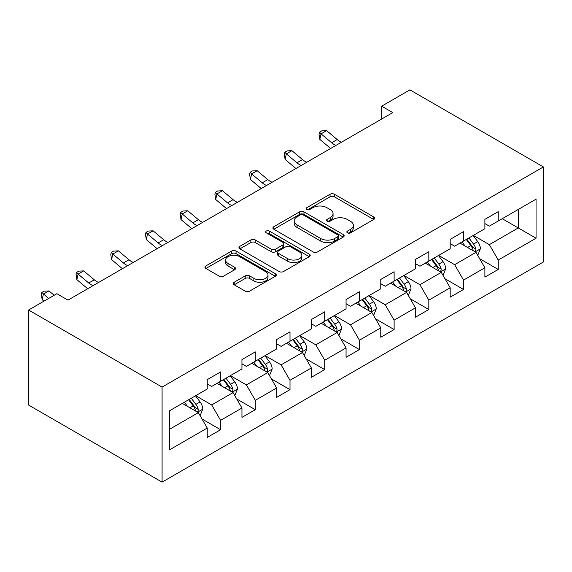 <?xml version="1.0" encoding="UTF-8"?>
<svg xmlns="http://www.w3.org/2000/svg" width="572" height="572" viewBox="0 0 572 572"><rect width="100%" height="100%" fill="white"/><g stroke="black" fill="none" stroke-linecap="round" stroke-linejoin="round"><path stroke-width="0.86" d="M347.461 232.861A2.159 1.251 0 0 0 350.522 232.861L373.723 219.469A3.089 1.78 0 0 0 374.631 218.204A3.089 1.78 0 0 0 373.723 216.945L334.42 194.251A3.089 1.78 0 0 0 330.051 194.251L306.849 207.643A2.159 1.251 0 0 0 306.213 208.53A2.159 1.251 0 0 0 306.849 209.409A2.159 1.251 0 0 0 309.902 209.409L312.905 207.679A9.881 5.706 0 0 1 326.884 207.679L330.158 209.567A9.881 5.706 0 0 1 333.054 213.606A9.881 5.706 0 0 1 330.158 217.639L327.155 219.369A2.159 1.251 0 0 0 326.526 220.256A2.159 1.251 0 0 0 327.155 221.135A2.159 1.251 0 0 0 330.216 221.135L333.219 219.405A9.881 5.706 0 0 1 347.19 219.405L350.464 221.292A9.881 5.706 0 0 1 353.36 225.325A9.881 5.706 0 0 1 350.464 229.365L347.461 231.095A2.159 1.251 0 0 0 346.832 231.982A2.159 1.251 0 0 0 347.461 232.861L347.461 231.095M234.184 282.253A3.089 1.78 0 0 0 233.283 283.512A3.089 1.78 0 0 0 234.184 284.77L245.209 291.141A3.089 1.78 0 0 0 249.578 291.141L275.346 276.262A3.089 1.78 0 0 0 276.255 275.003A3.089 1.78 0 0 0 275.346 273.738L236.043 251.051A3.089 1.78 0 0 0 231.674 251.051L205.906 265.923A3.089 1.78 0 0 0 204.998 267.188A3.089 1.78 0 0 0 205.906 268.447L219.226 276.14A3.089 1.78 0 0 0 223.595 276.14L234.62 269.769A3.089 1.78 0 0 0 235.528 268.511A3.089 1.78 0 0 0 234.62 267.246L228.013 263.435A8.258 4.769 0 0 1 225.597 260.06A8.258 4.769 0 0 1 230.695 255.655A8.258 4.769 0 0 1 239.697 256.692L265.572 271.628A8.258 4.769 0 0 1 267.996 275.003A8.258 4.769 0 0 1 262.898 279.408A8.258 4.769 0 0 1 253.889 278.371L249.578 275.883A3.089 1.78 0 0 0 245.209 275.883L234.184 282.253L234.184 284.77M543.4 166.931L409.917 89.868L381.66 106.177L392.785 112.598L67.975 300.128L56.857 293.708L28.6 310.017L162.083 387.087L543.4 166.931L543.4 261.983L162.083 482.132L162.083 387.087M313.127 251.93A3.089 1.78 0 0 0 317.496 251.93L343.264 237.051A3.089 1.78 0 0 0 344.165 235.793A3.089 1.78 0 0 0 343.264 234.534L303.954 211.84A3.089 1.78 0 0 0 299.585 211.84L273.816 226.712A3.089 1.78 0 0 0 272.915 227.978A3.089 1.78 0 0 0 273.816 229.236L313.127 251.93M267.153 233.326A2.159 1.251 0 0 1 269.34 233.633L269.34 231.067L309.302 254.14A3.089 1.78 0 0 1 310.21 255.398A3.089 1.78 0 0 1 309.302 256.656L283.533 271.536A3.089 1.78 0 0 1 279.172 271.536L239.861 248.841L239.861 246.317A3.089 1.78 0 0 0 238.96 247.583A3.089 1.78 0 0 0 239.861 248.841M239.861 246.317L250.893 239.954A3.089 1.78 0 0 1 255.255 239.954L271.2 249.156A3.089 1.78 0 0 0 275.568 249.156L282.883 244.93A3.089 1.78 0 0 0 283.783 243.672A3.089 1.78 0 0 0 282.883 242.414L266.287 232.833A2.159 1.251 0 0 1 265.651 231.946A2.159 1.251 0 0 1 266.988 230.795A2.159 1.251 0 0 1 269.34 231.067M202.016 419.004L220.592 429.729L220.592 420.348L241.949 408.022L241.949 417.396L255.298 409.688L255.298 400.314L276.655 387.98L276.655 397.361L290.004 389.654L290.004 380.28L311.361 367.946L311.361 377.327L324.71 369.619L324.71 360.238L346.067 347.912L346.067 357.285L359.416 349.578L359.416 340.204L380.773 327.87L380.773 337.251L394.122 329.543L394.122 320.163L415.479 307.836L415.479 317.21L428.828 309.502L428.828 300.128L450.185 287.802L450.185 297.175L463.534 289.468L463.534 280.094L484.892 267.76L484.892 277.141L498.241 269.433L498.241 260.053L536.057 238.217L536.057 199.17L518.261 209.445L518.261 227.942L536.057 238.217M220.592 429.729L207.243 437.437L207.243 428.056L169.426 449.892L169.426 410.846L207.243 389.01L207.243 379.636L220.592 371.929L220.592 381.302L241.949 368.976L241.949 359.595L255.298 351.894L255.298 361.268L276.655 348.934L276.655 339.561L290.004 331.853L290.004 341.234L311.361 328.9L311.361 319.526L324.71 311.819L324.71 321.192L346.067 308.866L346.067 299.485L359.416 291.777L359.416 301.158L380.773 288.824L380.773 279.451L394.122 271.743L394.122 281.117L415.479 268.79L415.479 259.409L428.828 251.709L428.828 261.082L450.185 248.748L450.185 239.375L463.534 231.667L463.534 241.048L484.892 228.714L484.892 219.341L498.241 211.633L498.241 221.007L536.057 199.17M217.031 383.362L233.054 392.606L211.697 404.94L195.674 395.688M207.243 383.876L211.697 386.443L220.592 381.302M211.697 404.94L220.592 420.348M233.054 392.606L241.949 408.022M251.737 363.32L267.76 372.572L246.403 384.899L230.38 375.654M241.949 363.835L246.403 366.402L255.298 361.268M246.403 384.899L255.298 400.314M267.76 372.572L276.655 387.98M286.443 343.286L302.466 352.531L281.102 364.864L265.086 355.62M276.655 343.801L281.102 346.367L290.004 341.234M281.102 364.864L290.004 380.28M302.466 352.531L311.361 367.946M321.149 323.252L337.165 332.496L315.808 344.83L299.792 335.578M311.361 323.759L315.808 326.333L324.71 321.192M315.808 344.83L324.71 360.238M337.165 332.496L346.067 347.912M355.855 303.21L371.872 312.462L350.514 324.789L334.498 315.544M346.067 303.725L350.514 306.292L359.416 301.158M350.514 324.789L359.416 340.204M371.872 312.462L380.773 327.87M390.562 283.176L406.578 292.421L385.221 304.754L369.205 295.502M380.773 283.691L385.221 286.257L394.122 281.117M385.221 304.754L394.122 320.163M406.578 292.421L415.479 307.836M425.268 263.134L441.284 272.386L419.927 284.713L403.911 275.468M415.479 263.649L419.927 266.223L428.828 261.082M419.927 284.713L428.828 300.128M441.284 272.386L450.185 287.802M459.974 243.1L475.99 252.345L454.633 264.679L438.617 255.434M450.185 243.615L454.633 246.182L463.534 241.048M454.633 264.679L463.534 280.094M475.99 252.345L484.892 267.76M502.245 218.697L518.261 227.942L489.339 244.644L473.323 235.392M484.892 223.573L489.339 226.147L498.241 221.007M489.339 244.644L498.241 260.053M28.6 310.017L28.6 405.069L162.083 482.132M381.66 106.177L381.66 119.026M169.426 429.343L198.348 412.648L182.325 403.396M198.348 412.648L207.243 428.056M479.665 258.708L498.241 269.433M444.959 278.743L463.534 289.468M410.253 298.777L428.828 309.502M375.547 318.818L394.122 329.543M340.84 338.853L359.416 349.578M306.134 358.894L324.71 369.619M271.428 378.929L290.004 389.654M236.722 398.963L255.298 409.688M348.327 233.169L350.464 231.932A9.881 5.706 0 0 0 353.36 227.899L353.36 225.325M333.054 213.606L333.054 216.173A9.881 5.706 0 0 1 330.158 220.206L328.021 221.443M373.68 219.491L334.42 196.818A3.089 1.78 0 0 0 330.051 196.818L307.715 209.717M343.221 237.08L303.954 214.407A3.089 1.78 0 0 0 299.585 214.407L273.859 229.258M337.802 236.672A2.159 1.251 0 0 0 338.438 235.793A2.159 1.251 0 0 0 337.802 234.913L303.296 214.993A2.159 1.251 0 0 0 300.243 214.993L297.075 216.817A9.881 5.706 0 0 0 294.18 220.849A9.881 5.706 0 0 0 297.075 224.889L320.663 238.503A9.881 5.706 0 0 0 334.634 238.503L337.802 236.672L337.802 239.246A2.159 1.251 0 0 0 338.438 238.36L338.438 235.793M294.18 220.849L294.18 223.423A9.881 5.706 0 0 0 297.075 227.456L297.075 224.889M337.802 239.246L334.634 241.069A9.881 5.706 0 0 1 320.663 241.069L297.075 227.456M239.904 248.863L250.893 242.521L250.893 239.954M283.783 243.672L283.783 246.239A3.089 1.78 0 0 1 282.883 247.504L275.568 251.723A3.089 1.78 0 0 1 271.2 251.723L255.255 242.521A3.089 1.78 0 0 0 250.893 242.521M269.34 233.633L309.266 256.685M287.737 258.708A8.258 4.769 0 0 0 296.746 259.738A8.258 4.769 0 0 0 301.844 255.334A8.258 4.769 0 0 0 299.421 251.959L290.304 246.696A3.089 1.78 0 0 0 285.936 246.696L278.621 250.922A3.089 1.78 0 0 0 277.72 252.18A3.089 1.78 0 0 0 278.621 253.446L287.737 258.708L287.737 261.275A8.258 4.769 0 0 0 296.746 262.312A8.258 4.769 0 0 0 301.844 257.9L301.844 255.334M277.72 252.18L277.72 254.755A3.089 1.78 0 0 0 278.621 256.013L278.621 253.446M287.737 261.275L278.621 256.013M267.996 275.003L267.996 277.57A8.258 4.769 0 0 1 262.898 281.975A8.258 4.769 0 0 1 253.889 280.945L249.578 278.457A3.089 1.78 0 0 0 245.209 278.457L234.227 284.799M225.597 260.06L225.597 262.634A8.258 4.769 0 0 0 228.013 266.001L228.013 263.435M234.577 269.791L228.013 266.001M275.304 276.283L236.043 253.618A3.089 1.78 0 0 0 231.674 253.618L205.949 268.468M477.749 255.391L480.394 248.727A8.337 4.812 -120 0 0 477.734 241.627L473.144 235.5M465.136 246.082L462.019 241.92M474.703 251.601L475.711 250.536L475.897 249.085A8.337 4.812 -120 0 0 473.509 244.065L468.918 237.938M466.823 239.146L471.921 245.946A4.247 2.452 60 0 1 472.694 247.233L475.897 249.085M466.244 239.475L470.835 245.61A8.337 4.812 60 0 1 473.223 250.622M335.993 145.388A15.73 9.08 60 0 1 331.646 142.743L321.049 133.834L319.812 139.382L330.416 148.291A23.595 13.621 -120 0 0 330.637 148.484M341.555 142.178A15.73 9.08 60 0 1 337.208 139.532L326.605 130.623L321.049 133.834L319.526 132.168L321.75 130.881L326.605 130.623M319.812 139.382L319.033 134.384L319.526 132.168M443.043 275.432L445.688 268.761A8.337 4.812 -120 0 0 443.028 261.661L438.438 255.534M430.43 266.116L427.313 261.955M439.997 271.643L441.005 270.57L441.191 269.119A8.337 4.812 -120 0 0 438.803 264.107L434.212 257.972M432.125 259.18L437.215 265.98A4.247 2.452 60 0 1 437.988 267.267L441.191 269.119M431.538 259.516L436.136 265.644A8.337 4.812 60 0 1 438.517 270.656M408.337 295.467L410.982 288.803A8.337 4.812 -120 0 0 408.322 281.703L403.732 275.568M395.724 286.157L392.606 281.996M405.291 291.677L406.299 290.612L406.485 289.153A8.337 4.812 -120 0 0 404.097 284.141L399.506 278.013M397.418 279.215L402.509 286.014A4.247 2.452 60 0 1 403.281 287.308L406.485 289.153M396.832 279.551L401.43 285.685A8.337 4.812 60 0 1 403.811 290.698M301.287 165.43A15.73 9.08 60 0 1 296.947 162.784L286.343 153.868L285.106 159.416L295.71 168.332A23.595 13.621 -120 0 0 295.931 168.518M306.849 162.219A15.73 9.08 60 0 1 302.502 159.574L291.899 150.658L286.343 153.868L284.82 152.202L287.044 150.915L291.899 150.658M285.106 159.416L284.327 154.419L284.82 152.202M266.581 185.464A15.73 9.08 60 0 1 262.241 182.818L251.637 173.909L250.4 179.458L261.004 188.367A23.595 13.621 -120 0 0 261.225 188.553M272.143 182.254A15.73 9.08 60 0 1 267.796 179.608L257.2 170.699L251.637 173.909L250.114 172.236L252.338 170.956L257.2 170.699M250.4 179.458L249.621 174.46L250.114 172.236M373.63 315.501L376.276 308.837A8.337 4.812 -120 0 0 373.616 301.737L369.026 295.61M361.018 306.192L357.9 302.03M370.584 311.711L371.593 310.646L371.779 309.195A8.337 4.812 -120 0 0 369.39 304.175L364.8 298.048M362.712 299.256L367.803 306.056A4.247 2.452 60 0 1 368.575 307.343L371.779 309.195M362.126 299.592L366.723 305.72A8.337 4.812 60 0 1 369.104 310.732M338.924 335.542L341.57 328.871A8.337 4.812 -120 0 0 338.91 321.771L334.32 315.644M326.319 326.233L323.194 322.065M335.878 331.753L336.887 330.688L337.072 329.229A8.337 4.812 -120 0 0 334.684 324.217L330.094 318.082M328.006 319.29L333.097 326.09A4.247 2.452 60 0 1 333.869 327.384L337.072 329.229M327.42 319.626L332.017 325.754A8.337 4.812 60 0 1 334.398 330.773M304.218 355.577L306.864 348.913A8.337 4.812 -120 0 0 304.204 341.813L299.614 335.685M291.613 346.267L288.488 342.106M301.172 351.787L302.18 350.722L302.366 349.263A8.337 4.812 -120 0 0 299.978 344.251L295.388 338.123M293.3 339.325L298.391 346.132A4.247 2.452 60 0 1 299.163 347.418L302.366 349.263M292.721 339.661L297.311 345.795A8.337 4.812 60 0 1 299.699 350.808M231.875 205.505A15.73 9.08 60 0 1 227.534 202.86L216.931 193.944L215.694 199.492L226.297 208.408A23.595 13.621 -120 0 0 226.519 208.594M237.437 202.295A15.73 9.08 60 0 1 233.097 199.649L222.494 190.733L216.931 193.944L215.408 192.278L217.632 190.991L222.494 190.733M215.694 199.492L214.915 194.494L215.408 192.278M197.168 225.54A15.73 9.08 60 0 1 192.828 222.894L182.225 213.985L180.988 219.534L191.591 228.442A23.595 13.621 -120 0 0 191.813 228.628M202.731 222.329A15.73 9.08 60 0 1 198.391 219.684L187.788 210.775L182.225 213.985L180.702 212.312L182.926 211.032L187.788 210.775M180.988 219.534L180.209 214.536L180.702 212.312M162.462 245.574A15.73 9.08 60 0 1 158.122 242.928L147.519 234.019L146.282 239.568L156.885 248.477A23.595 13.621 -120 0 0 157.114 248.67M168.025 242.364A15.73 9.08 60 0 1 163.685 239.718L153.081 230.809L147.519 234.019L145.996 232.354L148.22 231.067L153.081 230.809M146.282 239.568L145.502 234.57L145.996 232.354M127.756 265.615A15.73 9.08 60 0 1 123.416 262.97L112.813 254.054L111.576 259.602L122.179 268.518A23.595 13.621 -120 0 0 122.408 268.704M133.319 262.405A15.73 9.08 60 0 1 128.979 259.76L118.375 250.843L112.813 254.054L111.29 252.388L113.513 251.101L118.375 250.843M111.576 259.602L110.796 254.604L111.29 252.388M269.512 375.618L272.165 368.947A8.337 4.812 -120 0 0 269.498 361.847L264.907 355.72M256.907 366.302L253.782 362.14M266.466 371.829L267.474 370.756L267.66 369.305A8.337 4.812 -120 0 0 265.272 364.292L260.682 358.158M258.594 359.366L263.685 366.166A4.247 2.452 60 0 1 264.457 367.453L267.66 369.305M258.015 359.702L262.605 365.83A8.337 4.812 60 0 1 264.993 370.842M234.806 395.652L237.459 388.989A8.337 4.812 -120 0 0 234.792 381.889L230.201 375.754M222.201 386.343L219.083 382.182M231.76 391.863L232.775 390.798L232.954 389.339A8.337 4.812 -120 0 0 230.566 384.327L225.976 378.199M223.888 379.4L228.979 386.2A4.247 2.452 60 0 1 229.751 387.494L232.954 389.339M223.309 379.736L227.899 385.864A8.337 4.812 60 0 1 230.287 390.883M93.05 285.65A15.73 9.08 60 0 1 88.71 283.004L78.107 274.095L76.87 279.644L87.473 288.553A23.595 13.621 -120 0 0 87.702 288.738M98.613 282.439A15.73 9.08 60 0 1 94.273 279.794L83.669 270.885L78.107 274.095L76.584 272.422L78.807 271.142L83.669 270.885M76.87 279.644L76.09 274.646L76.584 272.422M200.107 415.687L202.753 409.023A8.337 4.812 -120 0 0 200.093 401.923L195.495 395.795M187.494 406.377L184.377 402.216M197.054 411.897L198.069 410.832L198.248 409.38A8.337 4.812 -120 0 0 195.86 404.361L191.27 398.234M189.182 399.442L194.273 406.242A4.247 2.452 60 0 1 195.045 407.529L198.248 409.38M188.603 399.778L193.193 405.906A8.337 4.812 60 0 1 195.581 410.918M54.14 295.274L48.963 290.919L43.401 294.13L42.164 299.678L43.937 301.165M48.577 298.484L41.878 292.464L44.101 291.177L48.963 290.919M42.164 299.678L41.384 294.68L41.878 292.464M350.464 231.932L350.464 229.365M327.155 221.135L327.155 219.369M330.158 220.206L330.158 217.639M306.849 209.409L306.849 207.643M330.051 196.818L330.051 194.251M334.42 196.818L334.42 194.251M373.723 219.469L373.723 216.945M273.816 229.236L273.816 226.712M299.585 214.407L299.585 211.84M303.954 214.407L303.954 211.84M343.264 237.051L343.264 234.534M320.663 241.069L320.663 238.503M334.634 241.069L334.634 238.503M255.255 242.521L255.255 239.954M271.2 251.723L271.2 249.156M275.568 251.723L275.568 249.156M282.883 247.504L282.883 244.93M309.302 256.656L309.302 254.14M245.209 278.457L245.209 275.883M249.578 278.457L249.578 275.883M253.889 280.945L253.889 278.371M234.62 269.769L234.62 267.246M205.906 268.447L205.906 265.923M231.674 253.618L231.674 251.051M236.043 253.618L236.043 251.051M275.346 276.262L275.346 273.738M475.168 251.873L480.337 248.884M473.509 244.065L477.734 241.627M467.574 247.49L470.835 245.61M331.646 142.743L337.208 139.532M440.461 271.907L445.638 268.926M438.803 264.107L443.028 261.661M432.868 267.524L436.136 265.644M405.755 291.949L410.932 288.96M404.097 284.141L408.322 281.703M398.169 287.566L401.43 285.685M296.947 162.784L302.502 159.574M262.241 182.818L267.796 179.608M371.049 311.983L376.226 308.994M369.39 304.175L373.616 301.737M363.463 307.6L366.723 305.72M336.343 332.025L341.52 329.036M334.684 324.217L338.91 321.771M328.757 327.642L332.017 325.754M301.637 352.059L306.814 349.07M299.978 344.251L304.204 341.813M294.051 347.676L297.311 345.795M227.534 202.86L233.097 199.649M192.828 222.894L198.391 219.684M158.122 242.928L163.685 239.718M123.416 262.97L128.979 259.76M266.931 372.093L272.108 369.112M265.272 364.292L269.498 361.847M259.345 367.71L262.605 365.83M232.232 392.135L237.401 389.146M230.566 384.327L234.792 381.889M224.639 387.752L227.899 385.864M88.71 283.004L94.273 279.794M197.526 412.169L202.695 409.18M195.86 404.361L200.093 401.923M189.933 407.786L193.193 405.906"/></g></svg>
